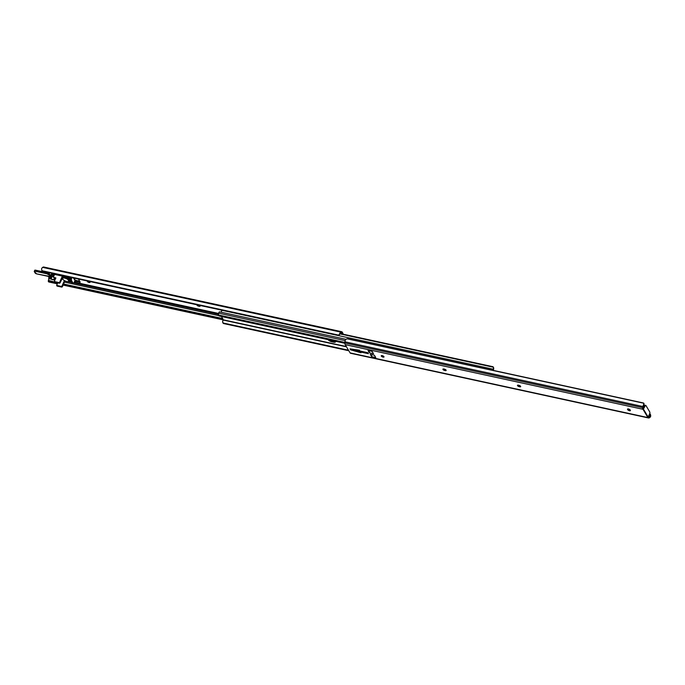 <?xml version="1.0" encoding="UTF-8"?>
<svg xmlns="http://www.w3.org/2000/svg" width="685" height="685" viewBox="0 0 685 685"><rect width="100%" height="100%" fill="white"/><g stroke="black" fill="none" stroke-linecap="round" stroke-linejoin="round"><path stroke-width="1.03" d="M642.753 408.286L643.566 408.671L643.164 409.57L642.145 408.954L643.01 408.123A2.671 1.173 -77.7 0 1 643.018 407.746L643.087 406.565A2.663 1.173 -77.7 0 1 643.737 404.236L643.866 403.251A2.004 0.608 3.3 0 0 642.958 402.891L348.382 338.921A2.004 0.608 3.3 0 0 347.047 338.792L345.642 339.495A2.663 1.173 -77.7 0 0 344.992 341.824L344.923 343.005A2.671 1.173 -77.7 0 0 345.197 344.623L350.112 352.903A2.671 1.173 -77.7 0 0 350.549 353.263L648.078 417.876M643.583 409.356L648.164 417.079L649.645 413.749A2.004 1.695 63.1 0 1 650.433 414.314L650.75 416.043A2.663 1.173 -77.7 0 1 649.654 417.627L649.063 417.927A2.671 1.173 -77.7 0 1 648.875 417.996L649.423 416.763L648.37 416.788L647.899 417.833L647.248 417.55L647.745 417.293L643.164 409.57L645.064 406.025L644.123 405.82L642.967 408.431M381.305 356.072A1.507 0.574 24 0 1 381.254 355.746A1.507 0.574 24 0 1 382.513 355.695A1.507 0.574 24 0 1 383.951 356.645A1.507 0.574 24 0 1 384.002 356.971A1.507 0.574 24 0 1 382.735 357.022A1.507 0.574 24 0 1 381.305 356.072M520.206 385.903A1.507 0.574 24 0 1 520.146 385.886L519.675 385.783A1.507 0.574 24 0 1 518.314 385.167L519.144 385.364M520.617 386.323A1.507 0.574 24 0 1 520.668 386.648A1.507 0.574 24 0 1 519.744 386.794L519.273 386.691A1.507 0.574 24 0 1 517.449 385.321A1.507 0.574 24 0 1 518.374 385.175L518.845 385.278A1.507 0.574 24 0 1 520.617 386.323M445.678 369.72A1.507 0.574 24 0 1 445.618 369.703L445.147 369.6A1.507 0.574 24 0 1 443.786 368.984M446.089 370.14A1.507 0.574 24 0 1 446.14 370.465A1.507 0.574 24 0 1 445.216 370.611L444.745 370.508A1.507 0.574 24 0 1 442.921 369.138A1.507 0.574 24 0 1 443.854 368.992L444.317 369.095A1.507 0.574 24 0 1 446.089 370.14M360.413 351.585L352.809 349.444L350.609 349.838L350.018 348.845L359.514 350.223L359.702 350.943L367.751 352.689L368.35 353.691L360.301 351.944L361.029 352.775L350.609 349.838M383.54 356.226A1.507 0.574 24 0 1 382.119 355.592M630.114 409.878A1.507 0.574 24 0 1 628.222 408.928M372.118 351.388L373.505 353.734L369.395 352.835L368.008 350.497L372.118 351.388M374.378 355.215L375.774 357.553L371.664 356.662L370.277 354.316L374.378 355.215M627.563 409.433A1.507 0.574 24 0 1 627.511 409.108A1.507 0.574 24 0 1 628.779 409.056A1.507 0.574 24 0 1 630.209 410.007L630.363 410.272A1.507 0.574 24 0 1 630.423 410.598A1.507 0.574 24 0 1 629.155 410.649A1.507 0.574 24 0 1 627.725 409.698L627.794 408.928M643.806 404.27L643.643 405.94A1.593 0.702 102.3 0 0 643.6 406.308L643.01 408.123M642.145 408.954L642.359 408.5M648.875 417.996L647.899 417.833L648.875 417.996M649.423 416.763L649.714 416.608A1.593 0.702 102.3 0 0 649.894 416.48L649.919 414.571A2.004 1.695 -116.9 0 0 649.466 414.168M649.645 413.749A1.336 0.591 102.3 0 0 649.748 411.95L645.964 405.571A1.336 0.591 102.3 0 0 645.749 405.392A1.336 0.591 102.3 0 0 645.064 406.025M366.569 352.433L368.247 353.648L367.665 352.672M643.643 405.94L643.866 403.251L347.047 338.792M629.327 409.287L628.368 409.082M630.063 409.818L629.318 409.656M353.374 349.333L352.809 349.444M369.309 351.105L369.395 352.835M371.51 354.83L371.664 356.662M644.123 405.82A1.336 0.591 -77.7 0 1 644.808 405.186L645.749 405.392M335.513 341.267A3.177 1.216 24 0 1 335.573 341.849A3.177 1.216 24 0 1 333.621 342.158L331.745 341.746A3.177 1.216 24 0 1 328.072 339.649M348.828 350.746L223.712 323.577A1.336 1.087 149.3 0 1 223.062 323.132L222.574 321.411A2.663 1.173 -77.7 0 1 223.421 320.1L221.478 316.496M332.276 340.556L332.148 340.847A3.177 1.216 24 0 1 330.17 340.102A3.177 1.216 -156 0 0 332.148 340.847L334.023 341.25L332.148 340.847L331.745 341.746M335.53 341.293A3.177 1.216 24 0 1 334.023 341.25A3.177 1.216 -156 0 0 335.53 341.293M73.749 282.931L218.387 314.346A1.593 0.702 102.3 0 0 218.755 313.173A1.207 0.531 -77.7 0 1 219.568 311.872L345.788 339.281M218.378 314.346L218.207 314.92A1.336 1.087 -30.7 0 0 218.909 315.485L218.703 314.886M344.957 342.449L218.207 314.92M344.932 342.86L218.909 315.485M344.915 343.305L219.217 316.008M348.519 350.223L223.404 323.055L223.712 323.577M222.693 322.498L223.404 323.055M493.474 367.443L493.491 368.273A1.593 0.702 -77.7 0 1 492.943 369.155A1.207 0.531 102.3 0 0 492.429 370.2M222.026 310.245A1.593 0.702 -77.7 0 1 221.957 310.305A1.207 0.531 102.3 0 0 221.46 312.283M493.491 368.273L493.38 367.22A1.336 1.087 -30.7 0 0 492.678 366.655L340.282 333.561M340.051 333.92L493.38 367.22M492.892 370.302L492.96 370.123A2.663 1.173 102.3 0 0 493.808 368.813M196.92 304.791A1.507 0.574 -156 0 0 196.903 304.825A1.507 0.574 -156 0 0 196.955 305.15A1.507 0.574 -156 0 0 198.719 306.186L199.189 306.289A1.507 0.574 -156 0 0 200.114 306.152A1.507 0.574 -156 0 0 199.626 305.382A1.507 0.574 -156 0 1 199.592 305.39L199.189 306.289M198.821 305.21A1.507 0.574 -156 0 0 199.121 305.287L199.592 305.39M87.123 280.953A1.507 0.574 -156 0 0 87.201 281.201L87.363 281.466A1.507 0.574 -156 0 0 88.793 282.417A1.507 0.574 -156 0 0 90.052 282.366A1.507 0.574 -156 0 0 90 282.04L89.838 281.775A1.507 0.574 -156 0 0 89.598 281.484M342.714 334.083L343.005 333.432L342.209 332.097A2.671 1.173 102.3 0 0 341.772 331.737A2.671 1.173 102.3 0 0 341.353 331.805L340.762 332.105A2.663 1.173 102.3 0 0 339.674 333.689L340.522 333.261A1.593 0.702 -77.7 0 1 340.702 333.124L341.293 332.824A1.601 0.702 -77.7 0 1 341.55 332.782A1.601 0.702 -77.7 0 1 341.815 332.996L342.423 334.023M45.938 272.005L46.229 272.493M48.558 276.415L48.635 276.552A1.601 0.702 -77.7 0 1 48.798 277.511L48.729 278.692A1.593 0.702 -77.7 0 1 48.686 279.06L48.524 280.73A2.004 0.608 3.3 0 0 49.423 281.09L57.737 282.896M78.441 279.06L80.213 282.203L74.733 281.09M79.802 281.347L75.085 280.156M88.648 281.278A1.507 0.574 -156 0 0 89.752 281.646M340.522 333.261L339.221 334.888A2.004 1.695 63.1 0 1 339.092 334.956L338.578 335.213A2.004 1.695 -116.9 0 0 338.707 335.145L339.674 333.689M341.772 331.737L43.677 267.004A2.671 1.173 102.3 0 0 43.258 267.073L42.667 267.373A2.663 1.173 102.3 0 0 41.571 268.957L41.896 270.686A2.004 1.695 -116.9 0 0 42.992 271.363L337.568 335.333A2.004 1.695 -116.9 0 0 338.578 335.213M49.423 281.09L49.363 282.109A2.004 0.608 -176.7 0 1 48.464 281.749L48.584 280.764M49.363 282.109L57.317 283.83M63.089 285.088L223.49 319.921M63.508 284.147L222.805 318.739M48.318 281.432L48.387 280.37L54.637 282.066M51.161 278.786L51.64 279.437L51.161 278.555L52.017 276.629M51.64 279.437L53.995 279.942L51.324 278.898M53.67 279.411L54.577 278.101M54.089 279.189L54.406 279.728L55.083 278.213M49.097 272.69L48.489 274.051L48.977 274.933L51.324 275.447L51.007 274.908L52.026 273.332M51.418 274.694L51.743 275.233L52.539 273.435M48.729 278.692L51.461 279.129M51.007 274.908L48.652 274.402M70.658 280.482A2.004 0.882 -77.7 0 1 70.812 277.785L71.754 277.982A2.004 0.882 102.3 0 0 71.6 280.687L70.658 280.482L71.959 282.665L72.893 282.871A2.004 0.882 102.3 0 0 73.226 283.136A2.004 0.882 102.3 0 0 74.245 282.186L74.999 280.49L73.518 277.99M72.893 282.871L71.6 280.687M74.733 279.506L74.999 280.49L74.733 279.506M73.226 283.136L72.285 282.939A2.004 0.882 -77.7 0 1 71.959 282.665M69.082 280.208L69.288 280.567A1.336 0.514 24 0 1 69.339 280.85L69.776 279.865A1.336 0.514 -156 0 0 69.733 279.574L69.776 279.865A1.336 0.514 -156 0 0 69.793 279.84A1.336 0.514 -156 0 0 69.742 279.548L68.663 277.733A1.336 0.514 -156 0 0 67.096 276.808L64.476 276.252L67.181 276.62M63.534 276.432L63.106 276.226M69.793 279.84L70.29 278.709A1.336 0.514 -156 0 0 70.247 278.418L69.468 277.117M62.403 286.63A0.668 0.539 149.3 0 1 61.564 287.066L61.17 286.39A0.668 0.539 -30.7 0 0 62.01 285.953L62.403 286.63L64.972 280.85M57.745 282.871L56.624 285.405L57.018 286.073L61.564 287.066M62.01 285.953L64.407 280.559M59.715 282.092L60.109 282.768A0.668 0.539 149.3 0 1 59.278 283.205L58.876 282.528A0.668 0.539 -30.7 0 0 59.715 282.092L62.378 276.115L54.569 274.42A2.338 1.027 -77.7 0 1 54.834 273.94M60.109 282.768L63.551 275.832M62.635 275.635A2.338 1.027 102.3 0 0 62.378 276.115M55.879 278.067L53.901 277.365A0.668 0.539 -30.7 0 1 53.567 276.68L54.569 274.42M55.691 277.759L54.329 281.544L54.723 282.211L59.278 283.205M58.876 282.528L54.329 281.544M55.75 278.35L54.303 278.041A0.668 0.539 149.3 0 1 53.978 277.819L53.576 277.142M61.17 286.39L56.624 285.405M62.626 278.401L62.926 277.725A3.339 1.284 24 0 1 65.734 277.613A3.339 1.284 24 0 1 68.911 279.728A3.339 1.284 24 0 1 69.031 280.448L68.731 281.124A3.339 1.284 24 0 1 65.923 281.235A3.339 1.284 24 0 1 62.746 279.129A3.339 1.284 24 0 1 62.626 278.401A3.339 1.284 24 0 1 65.435 278.29A3.339 1.284 24 0 1 68.611 280.405A3.339 1.284 24 0 1 68.731 281.124M519.744 386.794L520.146 385.886M445.216 370.611L445.618 369.703M642.282 409.133L345.197 344.623M647.197 417.422L350.112 352.903M643.018 407.746L344.923 343.005M649.714 416.608L648.49 416.343M650.75 416.043L649.894 416.48M360.301 351.944L360.61 351.14M643.087 406.565L344.992 341.824M649.919 414.571L649.337 414.451M627.725 409.698L628.076 408.911M444.745 370.508L445.147 369.6M519.273 386.691L519.675 385.783M350.198 348.87L350.771 349.847M346.336 346.541L223.473 319.861M345.189 340.625L218.755 313.173M346.507 346.824L223.421 320.1M333.621 342.158L334.152 340.967M221.957 310.305L492.943 369.155M199.121 305.287L198.719 306.186M341.216 332.867L341.815 332.996M48.635 276.552L51.752 277.228M69.159 281.004L71.24 281.458M74.28 282.117L218.703 313.482M41.896 270.686L338.707 335.145M42.667 267.373L340.762 332.105M43.258 267.073L341.353 331.805M63.568 284.001L222.702 318.559M54.252 279.9L54.988 280.054M64.416 282.1L218.583 315.579M48.798 277.511L51.375 278.076M54.809 278.821L55.476 278.966M64.904 281.013L65.914 281.235M67.378 281.552L71.874 282.528M87.552 281.038L87.363 281.466M75.487 281.398L75.889 280.499M79.597 282.297L79.922 281.552M69.742 279.608A1.301 0.497 24 0 0 69.733 279.574L68.654 277.767L69.724 279.557L70.247 278.418M65.837 277.648L66.642 277.827L67.096 276.826L68.654 277.767A1.336 0.514 -156 0 0 67.079 276.843A1.301 0.497 24 0 1 68.637 277.733L68.988 277.014M62.84 279.266L61.77 279.035M53.901 277.365L54.303 278.041M34.926 270.173A1.301 0.497 24 0 1 35.543 270.181L47.008 272.664A1.301 0.497 24 0 1 48.207 273.212A1.37 0.522 -156 0 0 48.721 273.529A1.336 0.514 24 0 1 48.215 273.238L47.77 274.223A1.336 0.514 -156 0 0 48.746 274.719M52.129 274.368L54.38 274.856L52.12 274.377M63.851 276.243A1.301 0.497 24 0 1 64.467 276.252L67.096 276.826L64.45 276.269A1.336 0.514 -156 0 0 63.679 276.329A3.339 1.284 24 0 1 62.866 276.586A3.374 1.293 -156 0 0 63.337 276.509M48.781 274.771A1.37 0.522 24 0 1 47.736 274.257A1.301 0.497 -156 0 0 46.554 273.717L35.089 271.226A1.301 0.497 -156 0 0 34.336 271.628L35.132 272.972A1.301 0.497 -156 0 0 36.665 273.88L48.13 276.363A1.301 0.497 -156 0 0 48.926 276.252A1.37 0.522 24 0 1 49.765 276.132L53.516 276.954L49.774 276.141M61.89 278.769L62.087 278.812A3.374 1.293 24 0 1 62.66 278.966L61.89 278.769M68.774 281.038A1.301 0.497 -156 0 0 69.245 280.585L69.074 280.293M68.346 279.06L68.175 278.778A1.301 0.497 -156 0 0 66.642 277.87L66.137 277.759M63.97 277.297A1.301 0.497 -156 0 0 63.26 277.356A3.374 1.293 24 0 1 62.403 277.622M53.918 275.901L51.598 275.396M34.301 271.568A1.336 0.514 24 0 1 34.267 271.303A1.336 0.514 24 0 1 35.089 271.183L46.554 273.666A1.336 0.514 24 0 1 47.77 274.223L47.736 274.257M49.448 273.777L48.215 273.212A1.336 0.514 -156 0 0 47 272.681L35.534 270.19L35.089 271.226M48.215 273.212L35.552 270.173A1.336 0.514 -156 0 0 34.712 270.318L34.336 271.628M47 272.681L46.554 273.717M51.64 275.361L53.935 275.858M62.874 276.569L63.688 276.32L63.243 277.314A1.336 0.514 24 0 1 64.013 277.254L64.21 277.297M62.429 277.571A3.339 1.284 -156 0 0 63.243 277.314L63.26 277.356M63.688 276.32L64.467 276.252L64.013 277.288M66.642 277.87L66.642 277.827A1.336 0.514 24 0 1 68.217 278.752L68.466 279.18M68.654 277.767L68.175 278.778M68.654 277.742L69.724 279.557L69.245 280.585M68.5 280.996L69.339 280.85A1.336 0.514 24 0 1 69.117 281.004M36.665 273.88L34.319 271.62M48.926 276.252L36.673 273.88M48.969 276.243L49.765 276.141M643.943 404.63L644.003 403.568M218.635 315.674L218.267 315.04M493.697 367.725L493.32 367.1M342.791 334.1L343.031 333.578M74.006 278.101L74.982 279.754M48.815 274.822L48.498 274.291M54.38 274.848L52.129 274.36M35.552 270.173L34.712 270.318"/></g></svg>
